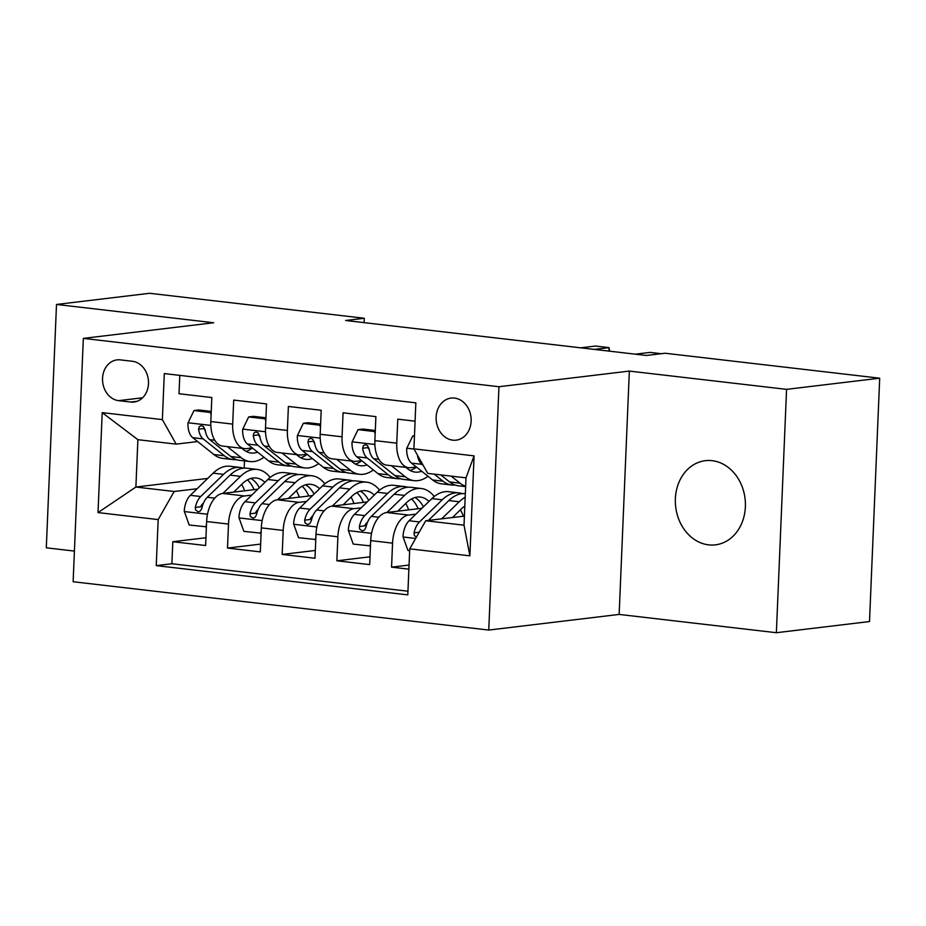<?xml version="1.0" encoding="UTF-8"?>
<svg xmlns="http://www.w3.org/2000/svg" width="926" height="926" viewBox="0 0 926 926"><rect width="100%" height="100%" fill="white"/><g stroke="black" fill="none" stroke-linecap="round" stroke-linejoin="round"><path stroke-width="1.39" d="M712.14 460.673A42.388 34.922 -96.8 0 0 705.323 460.685A42.388 34.922 -96.8 0 0 675.367 502.818A42.388 34.922 -96.8 0 0 708.61 544.858A42.388 34.922 -96.8 0 0 715.416 544.847A42.388 34.922 -96.8 0 0 745.384 502.725A42.388 34.922 -96.8 0 0 712.14 460.673M454.516 398.076A21.194 17.467 -96.8 0 0 451.112 398.076A21.194 17.467 -96.8 0 0 436.134 419.142A21.194 17.467 -96.8 0 0 452.756 440.163A21.194 17.467 -96.8 0 0 456.159 440.163A21.194 17.467 -96.8 0 0 471.137 419.096A21.194 17.467 -96.8 0 0 454.516 398.076M776.37 632.713L786.568 389.36L629.344 371.083L619.147 614.424L776.37 632.713L869.502 621.543L879.7 378.19L665.053 353.234L646.429 355.468L345.653 320.489L364.277 318.255L149.63 293.287L56.498 304.457L46.3 547.81L74.416 551.086M619.147 614.424L488.754 630.062L73.131 581.736L83.34 338.384L498.952 386.721L488.754 630.062M415.079 421.18L397.763 419.165L396.756 443.172L374.88 440.637A26.495 14.723 96.6 0 0 386.721 465.153L408.597 467.699A26.495 14.723 -83.4 0 1 396.756 443.172M374.88 440.637L375.887 416.631L343.071 412.811L342.064 436.817L320.188 434.271A26.495 14.723 96.6 0 0 332.029 458.798L353.906 461.345A26.495 14.723 -83.4 0 1 342.064 436.817M320.188 434.271L321.195 410.264L288.391 406.456L287.384 430.463L265.507 427.916A26.495 14.723 96.6 0 0 277.349 452.444L299.225 454.979A26.495 14.723 -83.4 0 1 287.384 430.463M265.507 427.916L266.514 403.91L233.699 400.09L232.692 424.096A26.495 14.723 96.6 0 0 244.533 448.624A26.495 14.723 96.6 0 0 246.49 448.624L252.312 447.918M257.856 489.206L222.634 493.431A26.495 14.723 96.6 0 0 206.625 521.523L205.618 545.53L172.815 541.71L205.954 537.74M251.791 495.097L244.51 495.977A26.495 14.723 96.6 0 0 228.502 524.07L227.495 548.076L260.634 544.094M227.495 548.076L260.31 551.884L261.317 527.878A26.495 14.723 96.6 0 1 277.325 499.785L312.548 495.56M367.228 501.927L332.006 506.152A26.495 14.723 96.6 0 0 315.998 534.244L315.002 558.251L282.187 554.431L315.326 550.461M421.92 508.281L386.698 512.506A26.495 14.723 96.6 0 0 370.689 540.599L369.682 564.605L336.867 560.797L370.006 556.815M408.597 467.699A26.495 14.723 -83.4 0 0 410.554 467.699L416.364 466.993M353.906 461.345A26.495 14.723 -83.4 0 0 355.862 461.333L361.684 460.639M299.225 454.979A26.495 14.723 -83.4 0 0 301.181 454.979L306.992 454.284M118.644 400.657L130.67 402.046A20.534 16.923 -96.8 0 0 133.969 402.046A20.534 16.923 -96.8 0 0 148.484 381.639A20.534 16.923 -96.8 0 0 132.383 361.279L120.357 359.878A20.534 16.923 -96.8 0 0 117.058 359.878A20.534 16.923 -96.8 0 0 102.543 380.285A20.534 16.923 -96.8 0 0 118.644 400.657L142.616 397.775M464.401 516.106L425.728 520.748L464.019 525.192L465.998 477.839L427.719 473.394L413.922 448.867L415.843 402.833L164.296 373.572L162.363 419.617L176.16 444.133L197.62 441.563M413.922 448.867L474.077 455.87L469.887 555.832L409.732 548.84L407.799 594.874L156.239 565.624L158.172 519.59L98.017 512.587L102.207 412.626L162.363 419.617M415.843 514.173L408.563 515.053L386.698 512.506M361.163 507.818L353.882 508.687L332.006 506.152M433.958 496.174L434.583 496.255M306.471 501.464L299.191 502.332L277.325 499.785M379.266 489.819L379.903 489.889M324.586 483.453L325.211 483.534M172.815 541.71L171.889 563.749L407.949 591.205M408.563 515.053A26.495 14.723 -83.4 0 0 392.566 543.145L391.559 567.152L408.875 569.166M336.867 560.797L337.874 536.791A26.495 14.723 -83.4 0 1 353.882 508.687M282.187 554.431L283.194 530.424A26.495 14.723 -83.4 0 1 299.191 502.332M179.783 375.377L179.019 393.735L211.822 397.543L210.815 421.55A26.495 14.723 96.6 0 0 222.657 446.077L244.533 448.624M176.16 444.133L137.881 439.688L135.891 487.041L174.181 491.486L158.172 519.59M207.725 478.418L135.891 487.041L98.017 512.587M197.099 488.743L174.181 491.486M269.894 477.098L270.519 477.168M786.568 389.36L879.7 378.19M629.344 371.083L498.952 386.721M83.34 338.384L213.721 322.746L56.498 304.457M364.092 322.63L364.277 318.255M244.487 460.916L244.175 468.151M171.889 563.749L156.239 565.624M391.559 567.152L409.049 565.057M409.732 548.84L425.728 520.748M137.881 439.688L102.207 412.626M474.077 455.87L465.998 477.839M469.887 555.832L464.019 525.192M211.116 414.559L210.376 412.475L193.962 410.565L187.943 423.078A17.548 9.758 96.6 0 0 192.747 437.674L213.918 454.55A50.664 28.162 96.6 0 0 222.749 458.382L233.144 459.597A50.664 28.162 96.6 0 0 236.466 459.632M227.321 446.621L241.258 457.733A50.664 28.162 96.6 0 0 250.089 461.565A50.664 28.162 96.6 0 0 263.933 457.189M241.848 448.311L243.758 449.828A42.052 23.37 96.6 0 0 251.085 453.011A42.052 23.37 96.6 0 0 257.625 452.154M211.244 411.433L198.812 409.986L193.962 410.565M608.914 351.104L609.065 347.632L594.318 349.403M609.551 351.174L609.065 347.632L595.395 346.046L580.648 347.817M250.089 461.565L239.707 460.361A50.664 28.162 -83.4 0 1 230.875 456.518L209.693 439.642A17.548 9.758 -83.4 0 1 205.155 429.93L203.361 426.469L201.255 425.636L199.321 426.516L198.592 429.166A17.548 9.758 96.6 0 0 203.13 438.878L224.312 455.754A50.664 28.162 96.6 0 0 233.144 459.597M243.955 448.554A42.052 23.37 -83.4 0 1 242.913 449.156M246.015 451.356A42.052 23.37 96.6 0 0 252.404 447.999M205.259 430.648A8.936 4.966 -83.4 0 1 203.951 428.53L198.592 429.166M210.376 412.475L211.209 412.371M233.711 492.1L242.334 483.719A42.052 23.37 -83.4 0 1 256.259 477.99A42.052 23.37 -83.4 0 1 264.917 482.342M222.923 493.396L240.482 476.346A50.664 28.162 -83.4 0 1 257.243 469.436A50.664 28.162 -83.4 0 1 270.172 477.446M206.405 526.813L189.17 525.007L184.251 511.21A17.548 9.758 -83.4 0 1 190.328 495.317L213.142 473.163A50.664 28.162 -83.4 0 1 229.903 466.253L240.297 467.468A50.664 28.162 96.6 0 0 223.525 474.367L200.722 496.521A17.548 9.758 96.6 0 0 195.305 507.436L195.594 510.018L198.338 511.835L200.41 510.944L201.868 508.2A17.548 9.758 -83.4 0 1 207.285 497.285L230.088 475.131A50.664 28.162 -83.4 0 1 246.86 468.232L257.243 469.436M241.64 484.391A42.052 23.37 -83.4 0 1 244.614 490.792M205.572 526.906L206.486 525.019M243.538 468.197A50.664 28.162 96.6 0 0 240.297 467.468M259.361 487.736A42.052 23.37 96.6 0 0 250.934 478.441M247.439 479.888A42.052 23.37 -83.4 0 1 254.083 489.657M195.305 507.436L200.664 506.788A8.936 4.966 -83.4 0 1 202.574 503.906L203.535 502.968M265.797 420.913L265.056 418.83L248.654 416.92L242.635 429.444A17.548 9.758 96.6 0 0 247.427 444.029L268.598 460.905A50.664 28.162 96.6 0 0 277.43 464.748L287.824 465.952A50.664 28.162 96.6 0 0 291.146 465.986M282.013 452.988L295.95 464.088A50.664 28.162 96.6 0 0 304.781 467.931A50.664 28.162 96.6 0 0 318.613 463.544M296.54 454.666L298.438 456.194A42.052 23.37 96.6 0 0 305.777 459.377A42.052 23.37 96.6 0 0 312.317 458.52M265.936 417.788L253.493 416.341L248.654 416.92M661.176 353.697L650.075 352.401L635.34 354.172M304.781 467.931L294.387 466.716A50.664 28.162 -83.4 0 1 285.555 462.884L264.385 446.008A17.548 9.758 -83.4 0 1 259.836 436.285L258.053 432.824L255.946 431.991L254.013 432.87L253.273 435.533A17.548 9.758 96.6 0 0 257.822 445.244L278.992 462.12A50.664 28.162 96.6 0 0 287.824 465.952M298.647 454.921A42.052 23.37 -83.4 0 1 297.605 455.523M300.695 457.71A42.052 23.37 96.6 0 0 307.096 454.353M259.951 437.014A8.936 4.966 -83.4 0 1 258.632 434.884L253.273 435.533M265.056 418.83L265.889 418.726M320.489 427.268L319.748 425.196L303.334 423.286L297.315 435.799A17.548 9.758 96.6 0 0 302.119 450.395L323.29 467.271A50.664 28.162 96.6 0 0 332.121 471.102L342.516 472.318A50.664 28.162 96.6 0 0 345.838 472.353M336.694 459.342L350.63 470.454A50.664 28.162 96.6 0 0 359.462 474.286A50.664 28.162 96.6 0 0 373.305 469.91M351.22 461.032L353.13 462.549A42.052 23.37 96.6 0 0 360.457 465.732A42.052 23.37 96.6 0 0 366.997 464.875M320.616 424.143L308.184 422.707L303.334 423.286M359.462 474.286L349.079 473.082A50.664 28.162 -83.4 0 1 340.247 469.239L319.065 452.363A17.548 9.758 -83.4 0 1 314.527 442.651L312.733 439.179L310.627 438.357L308.694 439.225L307.964 441.887A17.548 9.758 96.6 0 0 312.502 451.599L333.684 468.475A50.664 28.162 96.6 0 0 342.516 472.318M353.327 461.275A42.052 23.37 -83.4 0 1 352.285 461.877M355.387 464.065A42.052 23.37 96.6 0 0 361.777 460.72M314.632 443.369A8.936 4.966 -83.4 0 1 313.324 441.239L307.964 441.887M319.748 425.196L320.581 425.092M375.169 433.634L374.428 431.551L358.026 429.641L352.007 442.165A17.548 9.758 96.6 0 0 356.799 456.75L377.982 473.626A50.664 28.162 96.6 0 0 386.813 477.469L397.196 478.673A50.664 28.162 96.6 0 0 400.518 478.707M391.385 465.697L405.322 476.809A50.664 28.162 96.6 0 0 414.154 480.64A50.664 28.162 96.6 0 0 427.986 476.265M405.912 467.387L407.81 468.915A42.052 23.37 96.6 0 0 415.149 472.098A42.052 23.37 96.6 0 0 421.689 471.241M375.308 430.509L362.865 429.062L358.026 429.641M414.154 480.64L403.759 479.436A50.664 28.162 -83.4 0 1 394.927 475.605L373.757 458.717A17.548 9.758 -83.4 0 1 369.208 449.006L367.425 445.545L365.319 444.712L363.386 445.591L362.645 448.242A17.548 9.758 96.6 0 0 367.194 457.965L388.364 474.841A50.664 28.162 96.6 0 0 397.196 478.673M408.019 467.63A42.052 23.37 -83.4 0 1 406.977 468.243M410.079 470.431A42.052 23.37 96.6 0 0 416.469 467.074M369.324 449.723A8.936 4.966 -83.4 0 1 368.004 447.605L362.645 448.242M374.428 431.551L375.261 431.447M414.454 436.204L412.707 436.007L406.688 448.52A17.548 9.758 96.6 0 0 411.491 463.116L432.662 479.992A50.664 28.162 96.6 0 0 441.494 483.823L451.888 485.027A50.664 28.162 96.6 0 0 455.21 485.062M451.159 476.114L460.002 483.164A50.664 28.162 96.6 0 0 465.639 486.289M434.201 474.147L443.056 481.196A50.664 28.162 96.6 0 0 451.888 485.027M465.628 486.636L458.451 485.791A50.664 28.162 -83.4 0 1 449.619 481.96L440.764 474.911M417.406 455.06A17.548 9.758 96.6 0 0 421.886 464.32L423.205 465.384M414.466 435.787L412.707 436.007M288.391 498.454L297.026 490.085A42.052 23.37 -83.4 0 1 310.939 484.344A42.052 23.37 -83.4 0 1 319.609 488.708M277.615 499.751L295.162 482.701A50.664 28.162 -83.4 0 1 311.935 475.79A50.664 28.162 -83.4 0 1 324.864 483.812M261.097 533.168L243.851 531.362L238.943 517.576A17.548 9.758 -83.4 0 1 245.02 501.672L267.822 479.518A50.664 28.162 -83.4 0 1 284.595 472.619L294.977 473.823A50.664 28.162 96.6 0 0 278.217 480.733L255.402 502.887A17.548 9.758 96.6 0 0 249.997 513.791L250.275 516.372L253.029 518.19L255.09 517.298L256.56 514.555A17.548 9.758 -83.4 0 1 261.965 503.651L284.78 481.497A50.664 28.162 -83.4 0 1 301.54 474.587L311.935 475.79M296.332 490.757A42.052 23.37 -83.4 0 1 299.295 497.146M260.264 533.272L261.167 531.385M298.218 474.552A50.664 28.162 96.6 0 0 294.977 473.823M314.053 494.102A42.052 23.37 96.6 0 0 305.626 484.807M302.131 486.243A42.052 23.37 -83.4 0 1 308.775 496.012M249.997 513.791L255.356 513.154A8.936 4.966 -83.4 0 1 257.254 510.261L258.227 509.323M343.083 504.82L351.706 496.44A42.052 23.37 -83.4 0 1 365.631 490.711A42.052 23.37 -83.4 0 1 374.289 495.063M332.295 506.117L349.854 489.067A50.664 28.162 -83.4 0 1 366.627 482.157A50.664 28.162 -83.4 0 1 379.544 490.167M315.778 539.534L298.542 537.717L293.623 523.931A17.548 9.758 -83.4 0 1 299.7 508.038L322.514 485.884A50.664 28.162 -83.4 0 1 339.275 478.974L349.669 480.189A50.664 28.162 96.6 0 0 332.897 487.088L310.094 509.242A17.548 9.758 96.6 0 0 304.677 520.157L304.967 522.739L307.71 524.556L309.782 523.665L311.24 520.921A17.548 9.758 -83.4 0 1 316.657 510.006L339.46 487.852A50.664 28.162 -83.4 0 1 356.232 480.953L366.627 482.157M351.012 497.112A42.052 23.37 -83.4 0 1 353.987 503.512M314.944 539.626L315.859 537.74M352.91 480.918A50.664 28.162 96.6 0 0 349.669 480.189M368.733 500.457A42.052 23.37 96.6 0 0 360.307 491.162M356.811 492.609A42.052 23.37 -83.4 0 1 363.455 502.378M304.677 520.157L310.036 519.509A8.936 4.966 -83.4 0 1 311.946 516.627L312.907 515.689M397.763 511.175L406.398 502.795A42.052 23.37 -83.4 0 1 420.311 497.065A42.052 23.37 -83.4 0 1 428.981 501.417M386.987 512.472L404.535 495.422A50.664 28.162 -83.4 0 1 421.307 488.511A50.664 28.162 -83.4 0 1 434.236 496.521M370.469 545.889L353.223 544.083L348.315 530.297A17.548 9.758 -83.4 0 1 354.392 514.393L377.195 492.238A50.664 28.162 -83.4 0 1 393.967 485.34L404.349 486.544A50.664 28.162 96.6 0 0 387.589 493.454L364.775 515.608A17.548 9.758 96.6 0 0 359.369 526.512L359.647 529.093L362.402 530.911L364.474 530.019L365.932 527.276A17.548 9.758 -83.4 0 1 371.338 516.372L394.152 494.218A50.664 28.162 -83.4 0 1 410.912 487.308L421.307 488.511M405.704 503.478A42.052 23.37 -83.4 0 1 408.679 509.867M369.636 545.993L370.539 544.094M407.59 487.273A50.664 28.162 96.6 0 0 404.349 486.544M423.425 506.811A42.052 23.37 96.6 0 0 414.998 497.517M411.503 498.964A42.052 23.37 -83.4 0 1 418.147 508.733M359.369 526.512L364.728 525.864A8.936 4.966 -83.4 0 1 366.638 522.982L367.599 522.044M452.455 517.541L461.079 509.161A42.052 23.37 -83.4 0 1 464.817 506.152M441.667 518.826L459.227 501.776A50.664 28.162 -83.4 0 1 465.188 497.262M409.651 550.646L407.915 550.438L402.995 536.652A17.548 9.758 -83.4 0 1 409.072 520.759L431.886 498.605A50.664 28.162 -83.4 0 1 448.647 491.694L459.041 492.898A50.664 28.162 96.6 0 0 442.269 499.808L419.466 521.963A17.548 9.758 96.6 0 0 414.049 532.867L414.339 535.46L416.364 537.184M460.384 509.832A42.052 23.37 -83.4 0 1 463.359 516.233M428.402 520.424L448.832 500.572A50.664 28.162 -83.4 0 1 465.338 493.639M462.282 493.627A50.664 28.162 96.6 0 0 459.041 492.898M244.51 495.977L222.634 493.431M228.502 524.07L206.625 521.523M392.566 543.145L370.689 540.599M337.874 536.791L315.998 534.244M283.194 530.424L261.317 527.878M232.692 424.096L210.815 421.55M137.187 401.271L130.67 402.046M210.815 425.416L188.094 422.765M224.312 455.754L213.918 454.55M241.258 457.733L230.875 456.518M203.13 438.878L192.747 437.674M214.751 440.232L209.693 439.642M184.378 511.557L207.505 514.243M230.088 475.131L240.482 476.346M213.142 473.163L223.525 474.367M207.285 497.285L214.751 498.153M190.328 495.317L200.722 496.521M265.507 431.771L242.786 429.132M278.992 462.12L268.598 460.905M295.95 464.088L285.555 462.884M257.822 445.244L247.427 444.029M269.443 446.587L264.385 446.008M320.188 438.125L297.466 435.486M333.684 468.475L323.29 467.271M350.63 470.454L340.247 469.239M312.502 451.599L302.119 450.395M324.123 452.953L319.065 452.363M374.88 444.492L352.158 441.852M388.364 474.841L377.982 473.626M405.322 476.809L394.927 475.605M367.194 457.965L356.799 456.75M378.815 459.308L373.757 458.717M414.015 449.041L406.838 448.207M443.056 481.196L432.662 479.992M460.002 483.164L449.619 481.96M421.886 464.32L411.491 463.116M239.058 517.912L262.185 520.609M284.78 481.497L295.162 482.701M267.822 479.518L278.217 480.733M261.965 503.651L269.443 504.52M245.02 501.672L255.402 502.887M293.75 524.278L316.877 526.963M339.46 487.852L349.854 489.067M322.514 485.884L332.897 487.088M316.657 510.006L324.135 510.874M299.7 508.038L310.094 509.242M348.431 530.633L371.558 533.33M394.152 494.218L404.535 495.422M377.195 492.238L387.589 493.454M371.338 516.372L378.815 517.24M354.392 514.393L364.775 515.608M403.123 536.999L415.647 538.457M448.832 500.572L459.227 501.776M431.886 498.605L442.269 499.808M409.072 520.759L419.466 521.963M419.177 532.253L414.049 532.867"/></g></svg>
